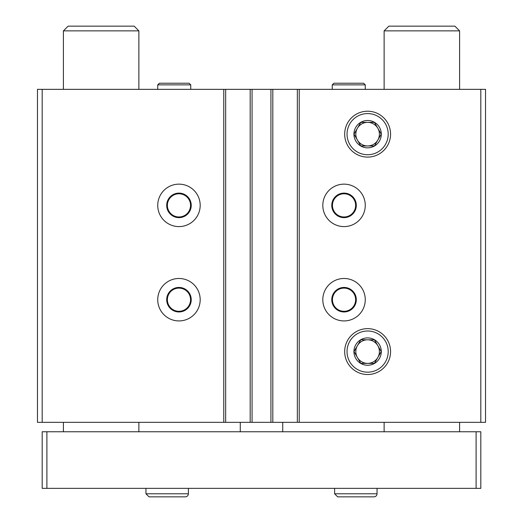 <?xml version="1.0" encoding="UTF-8"?>
<svg xmlns="http://www.w3.org/2000/svg" width="523" height="523" viewBox="0 0 523 523"><rect width="100%" height="100%" fill="white"/><g stroke="black" fill="none" stroke-linecap="round" stroke-linejoin="round"><path stroke-width="0.78" d="M200.185 205.376A21.221 21.221 0 0 1 168.354 223.752A21.221 21.221 0 0 1 168.354 186.992A21.221 21.221 0 0 1 200.185 205.376M200.185 299.705A21.221 21.221 0 0 1 168.354 318.082A21.221 21.221 0 0 1 168.354 281.322A21.221 21.221 0 0 1 200.185 299.705M480.814 89.348L480.814 422.329L485.534 422.329L485.534 89.348L42.186 89.348L42.186 422.329L37.466 422.329L37.466 89.348L42.186 89.348M480.814 422.329L42.186 422.329M365.263 205.376A21.221 21.221 0 0 1 333.426 223.752A21.221 21.221 0 0 1 333.426 186.992A21.221 21.221 0 0 1 365.263 205.376M365.263 299.705A21.221 21.221 0 0 1 333.426 318.082A21.221 21.221 0 0 1 333.426 281.322A21.221 21.221 0 0 1 365.263 299.705M344.677 134.156A22.94 22.94 0 0 0 379.09 154.024A22.94 22.94 0 0 0 379.09 114.289A22.94 22.94 0 0 0 344.677 134.156M344.677 351.587A22.94 22.94 0 0 0 379.09 371.454A22.94 22.94 0 0 0 379.09 331.719A22.94 22.94 0 0 0 344.677 351.587M297.345 89.348L297.345 422.329M272.816 89.348L272.816 422.329M250.184 89.348L250.184 422.329M225.655 89.348L225.655 422.329M356.3 299.705A12.264 12.264 0 0 1 337.904 310.322A12.264 12.264 0 0 1 337.904 289.082A12.264 12.264 0 0 1 356.3 299.705M355.633 299.705A11.598 11.598 0 0 1 338.237 309.747A11.598 11.598 0 0 1 338.237 289.664A11.598 11.598 0 0 1 355.633 299.705M191.228 299.705A12.264 12.264 0 0 1 172.832 310.322A12.264 12.264 0 0 1 172.832 289.082A12.264 12.264 0 0 1 191.228 299.705M190.555 299.705A11.598 11.598 0 0 1 173.165 309.747A11.598 11.598 0 0 1 173.165 289.664A11.598 11.598 0 0 1 190.555 299.705M356.3 205.376A12.264 12.264 0 0 1 337.904 215.992A12.264 12.264 0 0 1 337.904 194.752A12.264 12.264 0 0 1 356.3 205.376M355.633 205.376A11.598 11.598 0 0 1 338.237 215.417A11.598 11.598 0 0 1 338.237 195.334A11.598 11.598 0 0 1 355.633 205.376M191.228 205.376A12.264 12.264 0 0 1 172.832 215.992A12.264 12.264 0 0 1 172.832 194.752A12.264 12.264 0 0 1 191.228 205.376M190.555 205.376A11.598 11.598 0 0 1 173.165 215.417A11.598 11.598 0 0 1 173.165 195.334A11.598 11.598 0 0 1 190.555 205.376M476.1 488.358L476.1 431.763L480.814 431.763L480.814 488.358L42.186 488.358L42.186 431.763L46.9 431.763L46.9 488.358M476.1 431.763L46.9 431.763M240.279 422.329L240.279 431.763M282.721 422.329L282.721 431.763M138.87 30.864L63.407 30.864L68.127 26.15L134.156 26.15L138.87 30.864L138.87 89.348M138.87 422.329L138.87 431.763M459.593 30.864L384.13 30.864L388.844 26.15L454.873 26.15L459.593 30.864L459.593 89.348M459.593 422.329L459.593 431.763M334.609 488.358L334.609 493.784L337.668 496.85L373.984 496.85C375.847 496.667 376.874 495.647 377.05 493.784L334.609 493.784L334.609 488.358M145.95 488.358L145.95 493.784L149.016 496.85L185.332 496.85C187.195 496.667 188.215 495.647 188.398 493.784L145.95 493.784L145.95 488.358M367.617 331A20.58 20.58 0 0 1 385.444 361.877A20.58 20.58 0 0 1 349.795 361.877A20.58 20.58 0 0 1 367.617 331M367.617 337.904A13.676 13.676 0 0 1 380.829 355.124A13.676 13.676 0 0 1 360.778 363.426A13.676 13.676 0 0 1 367.617 337.904M374.429 339.793L360.811 339.793L354.006 351.587L360.811 363.374L374.429 363.374L381.234 351.587L374.429 339.793L360.811 339.793L357.405 345.69L354.006 351.587L360.811 363.374L374.429 363.374L381.234 351.587L374.429 339.793M377.828 357.477A11.794 11.794 0 0 1 357.405 357.477A11.794 11.794 0 0 1 367.617 339.793A11.794 11.794 0 0 1 377.828 357.477M367.617 113.576A20.58 20.58 0 0 1 385.444 144.446A20.58 20.58 0 0 1 349.795 144.446A20.58 20.58 0 0 1 367.617 113.576M367.617 120.48A13.676 13.676 0 0 1 380.829 137.699A13.676 13.676 0 0 1 360.778 146.002A13.676 13.676 0 0 1 367.617 120.48M374.429 122.362L360.811 122.362L354.006 134.156L360.811 145.95L374.429 145.95L381.234 134.156L374.429 122.362L360.811 122.362L357.405 128.259L354.006 134.156L360.811 145.95L374.429 145.95L381.234 134.156L374.429 122.362M377.828 140.053A11.794 11.794 0 0 1 357.405 140.053A11.794 11.794 0 0 1 367.617 122.362A11.794 11.794 0 0 1 377.828 140.053M157.737 89.348L157.737 84.87L159.391 83.216L189.104 83.216L190.751 84.87L157.737 84.87L157.737 89.348M332.249 89.348L332.249 84.87L333.896 83.216L363.609 83.216L365.263 84.87L332.249 84.87L332.249 89.348M223.766 89.348L223.766 422.329M252.066 89.348L252.066 422.329M270.934 89.348L270.934 422.329M299.234 89.348L299.234 422.329M63.407 30.864L63.407 89.348M63.407 422.329L63.407 431.763M384.13 30.864L384.13 89.348M384.13 422.329L384.13 431.763M377.05 488.358L377.05 493.784M188.398 488.358L188.398 493.784M190.751 89.348L190.751 84.87M365.263 89.348L365.263 84.87"/></g></svg>
